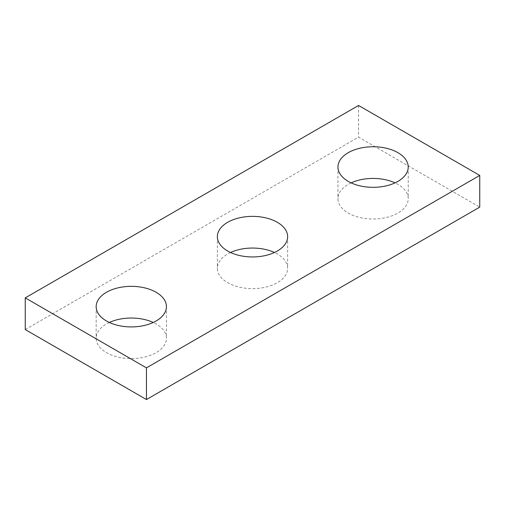 <?xml version="1.0" encoding="UTF-8"?>
<svg xmlns="http://www.w3.org/2000/svg" width="505" height="505" viewBox="0 0 505 505"><rect width="100%" height="100%" fill="white"/><g stroke="black" fill="none" stroke-linecap="round" stroke-linejoin="round"><path stroke-width="0.38" stroke-dasharray="2.52 1.89" d="M25.25 329.569L358.55 137.139L479.75 207.113M358.55 105.457L358.55 137.139M351.145 182.873A35.135 20.288 0 0 0 337.959 198.718A35.135 20.288 0 0 0 348.248 213.059A35.135 20.288 0 0 0 386.54 217.459A35.135 20.288 0 0 0 408.229 198.718A35.135 20.288 0 0 0 395.043 182.873M230.551 252.5A35.135 20.288 0 0 0 217.365 268.338A35.135 20.288 0 0 0 227.654 282.686A35.135 20.288 0 0 0 265.946 287.086A35.135 20.288 0 0 0 287.635 268.338A35.135 20.288 0 0 0 274.449 252.5M109.351 322.474A35.135 20.288 0 0 0 96.165 338.312A35.135 20.288 0 0 0 106.454 352.66A35.135 20.288 0 0 0 144.746 357.06A35.135 20.288 0 0 0 166.435 338.312A35.135 20.288 0 0 0 153.249 322.474M337.959 167.035L337.959 198.718M408.229 167.035L408.229 198.718M217.365 236.662L217.365 268.338M287.635 236.662L287.635 268.338M96.165 306.636L96.165 338.312M166.435 306.636L166.435 338.312"/><path stroke-width="0.76" d="M479.75 175.431L358.55 105.457L25.25 297.887L25.25 329.569L146.45 399.543L479.75 207.113L479.75 175.431L146.45 367.861L146.45 399.543M25.25 297.887L146.45 367.861M348.248 181.377A35.135 20.288 0 0 0 386.54 185.777A35.135 20.288 0 0 0 408.229 167.035A35.135 20.288 0 0 0 373.094 146.747A35.135 20.288 0 0 0 337.959 167.035A35.135 20.288 0 0 0 348.248 181.377M395.043 182.873A35.135 20.288 0 0 0 351.145 182.873M227.654 251.004A35.135 20.288 0 0 0 265.946 255.404A35.135 20.288 0 0 0 287.635 236.662A35.135 20.288 0 0 0 252.5 216.374A35.135 20.288 0 0 0 217.365 236.662A35.135 20.288 0 0 0 227.654 251.004M274.449 252.5A35.135 20.288 0 0 0 230.551 252.5M106.454 320.978A35.135 20.288 0 0 0 144.746 325.378A35.135 20.288 0 0 0 166.435 306.636A35.135 20.288 0 0 0 131.3 286.348A35.135 20.288 0 0 0 96.165 306.636A35.135 20.288 0 0 0 106.454 320.978M153.249 322.474A35.135 20.288 0 0 0 109.351 322.474"/></g></svg>
